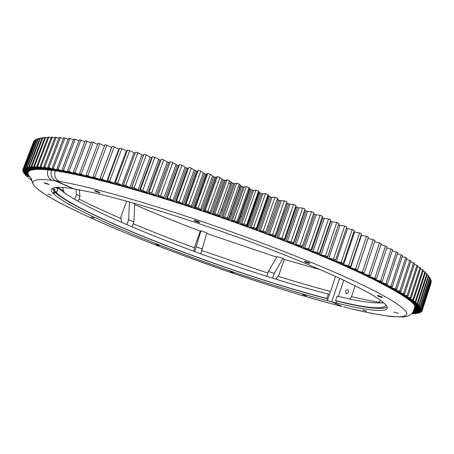 <?xml version="1.0" encoding="UTF-8"?>
<svg xmlns="http://www.w3.org/2000/svg" width="454" height="454" viewBox="0 0 454 454"><rect width="100%" height="100%" fill="white"/><g stroke="black" fill="none" stroke-linecap="round" stroke-linejoin="round"><path stroke-width="0.68" d="M347.469 307.92L371.491 313.379L390.826 316.551L404.139 316.96L408.827 315.763C410.007 314.435 412.862 315.706 414.973 305.695C410.864 299.719 395.042 289.975 367.502 276.469C328.384 257.509 264.449 232.005 201.741 210.872C139.003 189.738 83.979 175.051 55.269 170.812C53.935 175.584 55.257 179.114 59.224 181.396L59.23 181.401C83.814 185.385 136.075 199.255 199.737 220.809C263.394 242.351 325.047 267.151 358.649 283.131C393.397 299.475 411.534 312.029 405.655 315.524C399.764 319.031 374.283 314.565 346.901 307.733L343.61 306.927M350.142 299.061L351.498 296.649L355.147 285.714M347.293 307.874L343.462 306.859M346.408 293.664C345.097 291.689 345.494 290.322 347.594 289.567L347.758 289.629C349.064 291.61 348.666 292.978 346.567 293.727L346.408 293.664M335.568 276.412L329.468 294.55L328.31 294.033L326.818 298.454L327.901 298.931L327.289 300.752C281.225 288.727 220.899 268.706 167.186 248.026C113.892 227.437 66.449 205.713 53.878 194.091C47.432 188.035 52.8 186.072 69.984 188.2L73.548 188.733L54.281 180.119C51.268 177.599 50.377 174.336 51.608 170.335L55.269 170.812L55.564 170.324L48.879 167.691L60.433 137.477L63.361 138.691M386.189 305.196C383.715 309.81 366.838 308.294 335.563 300.639L337.061 296.161C359.733 301.547 375.288 303.726 383.721 302.704M362.78 310.065L366.656 311.206L362.78 310.065M393.766 312.029L398.164 313.283L393.766 312.029M305.031 261.975L304.225 261.493C304.696 261.237 306.359 261.691 309.214 262.843L310.014 263.326C309.532 263.575 307.874 263.127 305.031 261.975M195.163 221.121L194.068 220.496C194.357 220.179 195.929 220.61 198.795 221.779L199.879 222.403C199.59 222.715 198.018 222.284 195.163 221.121M95.805 191.457L94.489 190.737C94.636 190.436 96.049 190.833 98.722 191.917L100.028 192.638C99.874 192.933 98.467 192.541 95.805 191.457M377.762 295.974L377.143 295.611C377.734 295.446 379.351 295.894 381.996 296.956L382.603 297.319C382.013 297.478 380.395 297.029 377.762 295.974M58.895 138.277L55.127 137.142L43.675 167.032L48.215 169.308L47.999 169.864L51.608 170.335L51.875 169.631L51.608 170.335C50.377 174.336 51.268 177.599 54.281 180.119L54.928 180.806L73.548 188.733L94.721 192.973C108.324 196.219 123.823 200.339 141.211 205.333C177.253 215.979 220.014 230.377 260.074 245.427C289.72 256.709 316.387 267.718 337.872 277.468C351.197 283.699 362.224 289.26 370.969 294.147C378.347 298.596 383.403 302.256 386.15 305.139C392.931 313.714 370.135 311.359 336.028 302.96L331.715 301.887L339.643 278.279L331.715 301.887L341.51 306.178L331.715 301.887L327.289 300.752M413.469 311.302L413.935 311.138L415.614 305.951M415.995 309.9L421.698 311.58L416.227 309.282L416.409 308.414L417.237 308.794L417.339 308.47M416.409 308.277L416.284 307.449L417.158 307.84L417.266 307.511M416.25 307.29L415.853 306.371L416.766 306.768L416.874 306.433M415.773 306.183L415.098 305.167L416.057 305.582L416.17 305.236M428.553 276.724L429.944 277.553L420.603 306.433L414.962 304.992L414.014 303.851L415.013 304.276L415.132 303.919M413.832 303.658L412.595 302.415L413.639 302.852L413.759 302.478M412.368 302.205L410.842 300.86L411.926 301.308L412.05 300.923M410.581 300.571L408.736 299.186L409.86 299.64L409.99 299.237M408.43 298.868L406.279 297.393L407.442 297.858L407.579 297.438M405.933 297.047L403.475 295.48L404.673 295.951L404.815 295.514M403.073 295.111L400.309 293.454L401.54 293.931L401.694 293.471M399.861 293.051L396.785 291.309L398.05 291.791L398.209 291.303M396.291 290.883L392.897 289.05L394.197 289.533L394.361 289.022M392.358 288.596L388.652 286.678L389.98 287.166L390.156 286.622M388.062 286.196L384.044 284.198L385.401 284.692L385.594 284.108M383.414 283.693L379.084 281.616L380.463 282.11L380.673 281.48M378.403 281.083L373.773 278.932L375.174 279.42L375.401 278.739M373.046 278.37L368.115 276.146L369.533 276.639L369.783 275.884M367.343 275.561L362.116 273.274L363.552 273.762L363.836 272.922M361.305 272.661L355.788 270.312L357.236 270.794L368.012 238.498L373.211 239.633L374.976 240.529L364.199 272.922L357.236 270.794M354.932 269.67L349.137 267.27L350.596 267.747L361.463 235.28L366.548 236.335L368.41 237.249L357.536 269.829L350.596 267.747M348.246 266.594L342.174 264.149L343.638 264.625L354.602 231.988L359.557 232.964L361.509 233.895L350.539 266.651L348.559 265.766L343.638 264.625M341.249 263.445L334.916 260.965L336.38 261.43L347.435 228.646L352.247 229.525L354.285 230.473L343.218 263.394L341.158 262.491L336.38 261.43M333.962 260.216L333.86 260.505L327.374 257.719L328.838 258.173L339.978 225.246L344.631 226.035L346.754 227L335.597 260.074L333.452 259.149L328.838 258.173M327.374 257.719L338.485 224.792M326.392 256.924L326.278 257.253L319.565 254.422L321.018 254.864L332.249 221.807L336.732 222.5L338.928 223.476L327.686 256.686L325.461 255.75L321.018 254.864M319.565 254.422L330.79 221.382L330.393 221.2M318.566 253.559L318.436 253.945L311.506 251.073L312.948 251.51L324.258 218.329L328.56 218.924L330.83 219.912L319.497 253.253L317.204 252.299L312.948 251.51M311.506 251.073L322.817 217.92L322.039 217.585M310.508 250.114L310.343 250.597L303.215 247.691L304.645 248.117L316.035 214.827L320.138 215.321L322.471 216.314L311.058 249.768L308.697 248.809L304.645 248.117M303.215 247.691L314.605 214.436L313.447 213.947M302.262 246.499L302.018 247.209L294.708 244.286L296.121 244.689L307.591 211.314L311.478 211.7L313.879 212.693L302.381 246.255L299.963 245.285L296.121 244.689M294.708 244.286L306.178 210.934L304.963 210.435L293.488 243.798L286.014 240.858L287.405 241.244L298.948 207.79L302.614 208.068L305.065 209.061L293.488 242.714L291.014 241.738L287.405 241.244M286.014 240.858L297.552 207.427L296.314 206.928L284.766 240.37L277.15 237.419L278.518 237.788L290.129 204.266L293.556 204.436L296.059 205.429L284.408 239.156L281.889 238.18L278.518 237.788M277.15 237.419L288.761 203.925L287.495 203.426L275.879 236.931L268.144 233.98L269.477 234.332L281.157 200.759L284.34 200.816L286.883 201.803L275.306 235.853M268.144 233.98L279.817 200.435L278.535 199.942L266.85 233.492L259.013 230.547L260.312 230.887L272.054 197.269L274.976 197.212L277.559 198.199L277.7 199.425M259.013 230.547L270.743 196.968L269.449 196.48L257.707 230.064L249.779 227.136L251.045 227.454L262.843 193.813L265.505 193.642L268.115 194.618L268.564 196.003L269.449 196.48M249.779 227.136L261.572 193.535L260.261 193.052L248.463 226.654L240.478 223.754L241.704 224.049L253.553 190.402L255.937 190.113L258.57 191.077L259.325 192.553L260.261 193.052M240.478 223.754L252.322 190.147L251.005 189.664L239.156 223.277L231.131 220.406L232.312 220.678L244.212 187.037L246.312 186.634L248.962 187.587L250.012 189.142L251.005 189.664M231.131 220.406L243.021 186.804L241.698 186.333L229.798 219.935L221.762 217.108L222.891 217.358L234.837 183.734L236.653 183.217L239.303 184.148L240.648 185.788L241.698 186.333M221.762 217.108L233.697 183.524L232.369 183.064L220.428 216.643L212.393 213.862L213.476 214.089L225.456 180.499L226.983 179.869L229.639 180.783L232.369 183.064M212.393 213.862L224.367 180.317L223.045 179.869L211.065 213.408L203.063 210.684L204.09 210.883L216.104 177.338L217.335 176.6L219.98 177.491L223.045 179.869M203.063 210.684L215.065 177.185L213.749 176.748L201.741 210.242L193.784 207.58L194.755 207.75L195.6 207.149L198.239 208.028L201.741 210.242M193.784 207.58L205.81 174.143L204.504 173.717L192.468 207.143L184.585 204.555L185.499 204.703L186.049 203.988L188.66 204.845L192.468 207.143M184.585 204.555L196.639 171.192L195.339 170.783L183.285 204.13L175.494 201.616L176.345 201.741L176.595 200.923L179.177 201.752L183.285 204.13M175.494 201.616L187.559 168.349L186.282 167.952L174.211 201.207L166.533 198.778L167.322 198.875L167.276 197.955L169.819 198.761L174.211 201.207M166.533 198.778L178.609 165.608L177.349 165.228L165.273 198.381L157.725 196.043L158.457 196.117L158.111 195.095L160.608 195.867L165.273 198.381M157.725 196.043L169.807 162.986L168.57 162.628L156.488 195.663L149.094 193.415L149.769 193.478L149.122 192.348L151.568 193.086L156.488 195.663M160.841 160.393L159.961 160.143L147.885 193.052L140.661 190.907L141.285 190.952L140.331 189.715L142.726 190.425L147.885 193.052M152.039 157.924L151.551 157.793L139.48 190.561L132.443 188.518L133.016 188.552L131.768 187.213L134.095 187.888L139.48 190.561M143.453 155.597L131.297 188.189L124.458 186.254L124.986 186.276L123.443 184.84L125.701 185.476L131.297 188.189M123.346 185.941L116.729 184.12L117.206 184.131L115.384 182.604L117.569 183.2L123.346 185.941L123.647 185.124M115.657 183.825L109.272 182.116L109.703 182.116L107.598 180.505L115.657 183.825L115.906 183.144M108.234 181.844L102.093 180.255L100.107 178.541L108.234 181.844L108.455 181.248M101.1 180L95.215 178.524L92.922 176.731L101.1 180L101.299 179.466M94.262 178.291L88.643 176.941L86.061 175.062L94.262 178.291L94.443 177.815M87.736 176.725L82.39 175.499L79.524 173.542L87.736 176.725L87.9 176.288M81.533 175.306L76.471 174.194L73.332 172.168L81.533 175.306L81.686 174.898M75.653 174.024L70.881 173.036L67.493 170.948L75.653 174.024L75.801 173.644M70.115 172.883L65.631 172.021L62.005 169.87L70.115 172.883L70.251 172.531M64.916 171.89L60.734 171.147L56.875 168.945L64.916 171.89L65.041 171.555M60.064 171.033L56.177 170.415L52.108 168.167L60.064 171.033L60.183 170.715M228.793 183.149L230.791 183.836M238.469 186.515L240.177 187.116M248.122 189.954L249.547 190.464M257.736 193.449L258.865 193.864M267.593 197.121L268.104 197.314M276.792 200.617L277.246 200.793M55.462 170.307L51.977 169.819L47.71 167.526L59.241 137.386L60.433 137.477M52.108 168.167L63.713 137.772L68.191 139.253M56.875 168.945L68.554 138.311L69.944 138.481L73.378 139.968M62.005 169.87L73.747 138.998L75.239 139.208L78.917 140.836M67.493 170.948L79.302 139.832L80.886 140.093L84.807 141.869M73.332 172.168L85.204 140.825L86.884 141.126L91.038 143.055M79.524 173.542L91.453 141.971L93.223 142.318L97.61 144.406M86.061 175.062L98.03 143.277L99.897 143.663L104.499 145.916M92.922 176.731L104.942 144.735L106.894 145.161L111.701 147.59M100.107 178.541L112.166 146.347L114.204 146.812L119.209 149.394M107.598 180.505L119.691 148.112L121.808 148.623L127.018 151.335M115.384 182.604L127.506 150.024L129.696 150.575L135.105 153.407M123.443 184.84L135.593 152.09L137.857 152.68L143.351 155.569M131.768 187.213L143.935 154.298L146.267 154.928L151.551 157.793M140.331 189.715L152.51 156.647L154.905 157.317L159.961 160.143M149.122 192.348L161.306 159.138L163.752 159.842L168.57 162.628M170.193 162.027L170.295 161.755L172.792 162.498L177.349 165.228M178.609 165.608L179.012 165.71M167.276 197.955L179.455 164.501L181.997 165.273L186.282 167.952M187.559 168.349L188.353 168.496M176.595 200.923L188.762 167.367L191.338 168.173L195.339 170.783M196.639 171.192L197.547 171.334M185.703 204.135L197.564 171.294L198.194 170.341L200.804 171.175L204.504 173.717M205.81 174.143L206.786 174.291L207.728 173.422L210.361 174.285L213.749 176.748M215.065 177.185L216.104 177.338M224.367 180.317L225.456 180.499M233.697 183.524L234.837 183.734M243.021 186.804L244.212 187.037M252.322 190.147L253.553 190.402M261.572 193.535L262.843 193.813M270.743 196.968L272.054 197.269M277.706 199.488L278.535 199.942M279.817 200.435L281.157 200.759M286.712 202.972L287.495 203.426M288.761 203.925L290.129 204.266M295.662 206.593L296.314 206.928M297.552 207.427L298.948 207.79M304.645 210.293L304.963 210.435M306.178 210.934L307.591 211.314M314.605 214.436L316.035 214.827M322.817 217.92L324.258 218.329M330.79 221.382L332.249 221.807M338.519 224.809L339.978 225.246M346.306 228.334L347.435 228.646M353.836 231.801L354.602 231.988M361.072 235.189L361.463 235.28M374.584 241.715L379.533 242.856L381.207 243.73L370.521 275.93L363.552 273.762M380.827 244.865L385.503 246L387.075 246.845L376.497 278.847L369.533 276.639M386.717 247.935L391.115 249.047L392.591 249.865L382.109 281.656L375.174 279.42M392.245 250.92L396.365 251.998L397.738 252.793L387.353 284.369L380.463 282.11M397.403 253.809L401.245 254.853L402.516 255.619L392.228 286.968L385.401 284.692M402.193 256.601L405.751 257.6L406.92 258.337L396.734 289.453L389.98 287.166M406.608 259.291L410.955 260.942L400.865 291.826L394.197 289.533M410.649 261.873L414.61 263.439L404.622 294.079L398.05 291.791M414.315 264.347L417.896 265.817L407.998 296.212L401.54 293.931M417.606 266.702L420.807 268.076L411.006 298.227L404.673 295.951M420.523 268.944L423.349 270.215L413.645 300.117L407.442 297.858M423.071 271.072L425.529 272.235L415.921 301.882L409.86 299.64M425.256 273.075L427.35 274.131L417.833 303.522L411.926 301.308M427.083 274.959L428.82 275.907L419.394 305.037L413.639 302.852M429.677 278.364L430.721 279.079L421.477 307.704L416.057 305.582M430.46 279.885L431.175 280.487L422.01 308.851L416.766 306.768M430.914 281.287L431.3 281.769L422.22 309.883L417.158 307.84M431.039 282.564L422.112 310.791L417.237 308.794M387.296 307.159C381.627 310.014 364.744 307.999 336.641 301.115L336.028 302.96M335.563 300.639L336.641 301.115M211.065 213.408L207.892 211.292L205.236 210.389L204.09 210.883M220.428 216.643L217.585 214.623L214.924 213.703L213.476 214.089M231.262 182.491L219.299 216.104L231.268 182.502M229.798 219.935L227.301 218.016L224.634 217.08L222.891 217.358M239.156 223.277L236.999 221.467L234.338 220.513L232.312 220.678M248.463 226.654L247.509 226.188L246.664 224.957L244.019 223.998L241.704 224.049M257.707 230.064L256.805 229.616L256.266 228.481L253.638 227.511L251.045 227.454M266.85 233.492L266.004 233.067L265.772 232.028L263.172 231.052L260.312 230.887M275.879 236.931L275.09 236.528L275.164 235.592L272.599 234.616L269.477 234.332M284.766 240.37L284.028 239.99L284.408 239.156M293.488 243.798L292.802 243.44L293.488 242.714M302.018 247.209L301.382 246.874L302.381 246.255M310.343 250.597L309.81 250.216L311.058 249.768M318.436 253.945L317.976 253.593L319.497 253.253M326.278 257.253L325.887 256.919L327.686 256.686M333.86 260.505L333.537 260.199L335.597 260.074M341.164 263.7L340.903 263.416L343.218 263.394M348.167 266.827L350.539 266.651M354.863 269.886L357.536 269.829M361.236 272.86L364.199 272.922M367.286 275.743L370.521 275.93M372.989 278.54L376.497 278.847M378.352 281.242L382.109 281.656M383.363 283.841L387.353 284.369M388.017 286.332L392.228 286.968M392.313 288.721L396.734 289.453M396.251 290.997L400.865 291.826M399.826 293.153L404.622 294.079M403.044 295.202L407.998 296.212M405.904 297.132L411.006 298.227M408.407 298.942L413.645 300.117M410.564 300.633L415.921 301.882M412.357 302.188L417.833 303.522M413.827 303.647L419.394 305.037M420.603 306.433L415.013 304.276M415.762 306.206L421.477 307.704M416.244 307.301L422.01 308.851M416.409 308.283L422.22 309.883M416.267 309.151L422.112 310.791M415.875 310.105L416.483 310.349L416.585 310.048M416.017 310.74L421.21 312.08L416.483 310.349M415.03 311.285L420.285 312.675L415.671 310.962L415.768 310.667M413.776 311.722L419.076 313.152L414.581 311.467M413.146 311.83L417.595 313.527L412.862 312.256M412.368 312.902L415.847 313.788L412.658 312.539M411.84 313.521L413.849 313.947L412.096 313.237M382.33 301.558L381.882 302.92M379.272 303.017L380.259 300.015M411.721 313.646L411.608 313.998M416.017 313.266L415.847 313.788M417.771 312.988L417.595 313.527M419.252 312.602L419.076 313.152M420.466 312.108L420.285 312.675M421.397 311.495L421.21 312.08M422.038 310.769L421.845 311.376M431.192 282.626L422.175 310.553M431.294 281.429L422.197 309.611M431.084 280.112L421.897 308.55M430.54 278.677L421.267 307.369M429.666 277.116L420.308 306.064M428.451 275.43L419.002 304.634M426.885 273.626L417.345 303.085M424.967 271.696L415.331 301.411M422.691 269.642L412.958 299.606M420.046 267.468L410.217 297.688M417.033 265.176L407.107 295.639M413.645 262.764L403.629 293.471M409.883 260.238L399.77 291.184M405.751 257.6L395.536 288.784M401.245 254.853L390.928 286.264M396.365 251.998L385.951 283.631M391.115 249.047L380.6 280.895M385.503 246L374.891 278.058M379.533 242.856L368.824 275.118M373.211 239.633L362.406 272.082M366.548 236.335L355.647 268.967M359.557 232.964L348.559 265.766M352.247 229.525L341.158 262.491M344.631 226.035L333.452 259.149M336.732 222.5L325.461 255.75M328.56 218.924L317.204 252.299M320.138 215.321L308.697 248.809M311.478 211.7L299.963 245.285M302.614 208.068L291.014 241.738M293.556 204.436L281.889 238.18M286.883 201.803L275.164 235.592M284.34 200.816L272.599 234.616M277.559 198.199L265.772 232.028M274.976 197.212L263.172 231.052M268.115 194.618L256.266 228.481M265.505 193.642L253.638 227.511M258.57 191.077L246.664 224.957M255.937 190.113L244.019 223.998M248.962 187.587L236.999 221.467M246.312 186.634L234.338 220.513M239.303 184.148L227.301 218.016M236.653 183.217L224.634 217.08M229.639 180.783L217.585 214.623M226.983 179.869L214.924 213.703M219.98 177.491L207.892 211.292M217.335 176.6L205.236 210.389M210.361 174.285L198.239 208.028M207.728 173.422L195.6 207.149M200.804 171.175L188.66 204.845M198.194 170.341L186.049 203.988M191.338 168.173L179.177 201.752M181.997 165.273L169.819 198.761M172.792 162.498L160.608 195.867M170.295 161.755L158.111 195.095M163.752 159.842L151.568 193.086M154.905 157.317L142.726 190.425M146.267 154.928L134.095 187.888M137.857 152.68L125.701 185.476M129.696 150.575L117.569 183.2M121.808 148.623L109.703 181.067M114.204 146.812L102.133 179.069M106.894 145.161L94.863 177.213M99.897 143.663L87.911 175.505M93.223 142.318L81.283 173.944M86.884 141.126L75.001 172.531M80.886 140.093L69.059 171.266M75.239 139.208L63.475 170.154M69.944 138.481L58.248 169.183M65.007 137.903L53.379 168.366M47.71 167.526L48.879 167.691M55.269 170.812C53.941 175.59 55.257 179.12 59.224 181.396L56.358 180.964M343.752 280.197L338.298 296.451M56.154 187.383L57.891 188.943M55.973 187.406L57.834 189.085M55.887 187.411L57.817 189.142M32.586 183.11L31.11 178.133C23.756 170.954 29.385 168.196 47.999 169.864C46.688 174.574 47.999 178.059 51.932 180.3L54.752 180.726M56.659 192.19L55.093 191.225M57.794 187.286L58.311 187.843C66.783 196.565 95.448 211.206 130.922 226.359C191.157 252.083 271.22 279.67 328.31 294.033M326.818 298.454C269.795 283.784 189.71 256.141 129.35 230.626C93.808 215.599 65.041 201.179 56.449 192.74C54.247 190.572 53.532 188.881 54.304 187.667M47.772 183.842L49.106 184.545L45.372 183.461L44.027 182.752L47.772 183.842M51.262 195.186L47.903 194.181L51.262 195.186M159.246 245.466L156.165 244.53L159.246 245.466M233.441 272.61L230.252 271.645L233.441 272.61M306.223 295.764L302.767 294.731L306.223 295.764M94.143 218.051L91.004 217.103L94.143 218.051M275.737 279.159L278.841 275.198L284.261 259.467L282.91 258.417L274.273 273.325L272.593 278.183M274.273 273.325L268.348 271.475L266.668 276.321M282.91 258.417L277.036 256.635L268.348 271.475M342.083 306.546L338.139 305.502C281.406 291.156 179.591 256.005 119.533 230.365C89.234 217.659 58.464 203.261 42.642 192.768C26.979 181.952 30.078 177.798 51.938 180.306M329.468 294.55L327.368 300.786M47.613 169.308L44.634 169.036L40.003 166.68L47.613 169.308L47.715 169.03M44.163 169.002L41.484 168.848L36.7 166.465L44.265 168.74M41.07 168.831L38.686 168.786L33.761 166.385L41.166 168.576M38.318 168.786L36.235 168.848L31.178 166.431L38.414 168.542M35.917 168.865L34.124 169.03L28.954 166.607L36.002 168.638M33.851 169.07L32.348 169.336L27.075 166.907L33.936 168.854M32.126 169.387L30.906 169.756L25.538 167.327L32.2 169.189M30.724 169.824L29.788 170.29L24.34 167.867L30.798 169.643M29.652 170.375L28.988 170.931L23.472 168.513L29.72 170.205M28.954 170.88L28.494 171.674L27.722 171.266L27.603 171.572L22.734 169.881L28.216 172.429M53.566 192.876L54.208 193.234M320.535 269.75L284.261 259.478M276.719 257.174L206.774 233.515M194.67 251.601L200.986 230.757L200.299 231.109C177.23 222.511 155.347 213.664 134.656 204.567M28.897 171.027L22.927 169.268L33.823 141.688M23.472 168.513L34.124 140.91L34.788 140.797M24.34 167.867L35.089 140.008L36.076 140.008M25.538 167.327L36.377 139.219L37.699 139.344M27.075 166.907L38.005 138.544L39.668 138.793M28.954 166.607L39.975 137.988L41.978 138.374M31.178 166.431L42.296 137.556L44.645 138.078M33.761 166.385L44.963 137.25L47.67 137.92M36.7 166.465L47.993 137.08L51.052 137.897M40.003 166.68L51.376 137.04L54.792 138.016M327.901 298.931C281.815 287.007 221.49 267.02 167.804 246.306C114.539 225.689 67.152 203.852 54.645 192.07L52.21 188.501M31.173 180.198L31.485 180.317M31.405 180.005L30.611 179.773L30.793 179.285M29.198 178.666L31.292 179.478M27.223 176.311L27.03 176.816L27.461 177.202M29.975 176.856L25.98 175.817M28.942 175.624L24.476 174.16L29.55 176.379M28.182 174.478L23.608 172.951L28.619 175.182M27.813 173.127L27.7 173.417L23.023 171.833L27.966 174.064M28.142 173.275L22.728 170.812L28.171 172.651M28.449 171.788L27.603 171.572M22.927 169.268L27.722 171.266M200.986 230.757L206.928 232.959L200.708 253.82M193.676 251.238L194.766 246.567L200.299 231.109M202.416 249.03L196.383 246.811M132.364 202.773L134.685 203.818L133.93 221.995L132.131 226.875M121.683 222.358L120.832 217.029L126.689 201.179M126.853 224.611L128.652 219.713L129.458 201.956M133.93 221.995L128.652 219.713M79.24 189.721L79.995 196.259L78.111 201.264M64.417 192.871L62.856 188.887L63.395 187.462M74.666 199.317L76.55 194.312L75.954 189.119M79.995 196.259L76.55 194.312M56.222 137.193L44.747 167.157L50.15 169.336L51.41 169.745L51.523 169.456M43.675 167.032L44.747 167.157M52.369 137.057L40.974 166.766M48.884 137.057L37.574 166.51M45.758 137.193L34.532 166.391M42.994 137.46L31.854 166.408M40.576 137.857L29.527 166.55M38.511 138.379L27.552 166.817M36.791 139.026L25.923 167.203M35.412 139.781L24.635 167.708M34.356 140.649L23.682 168.321M33.63 141.625L23.046 169.047M22.961 169.28L22.734 169.881M22.95 170.233L22.728 170.812M23.239 171.277L23.023 171.833M23.818 172.412L23.608 172.951M24.681 173.632L24.476 174.16M25.821 174.932L25.623 175.448M28.886 177.764L28.698 178.257M51.41 169.745L48.186 169.365M413.163 311.807C416.522 310.814 417.124 308.782 414.973 305.695L415.132 305.219M379.493 302.33C371.168 300.951 361.832 299.061 351.498 296.649M55.677 170.017L55.564 170.324M415.705 306.104L414.099 311.075M414.979 310.621L416.148 307.017M416.199 307.165L415.104 310.542M415.745 309.997L416.392 308.005M416.403 308.135L415.83 309.9M400.309 293.454L400.4 293.165M396.785 291.309L396.881 291.003M392.897 289.05L392.999 288.727M388.652 286.678L388.76 286.343M384.044 284.198L384.163 283.841M379.084 281.616L379.215 281.236M373.773 278.932L373.909 278.523M368.115 276.146L368.262 275.709M362.116 273.274L362.275 272.792M355.788 270.312L355.964 269.784M349.137 267.27L349.336 266.68M342.174 264.149L342.401 263.479M334.916 260.965L335.183 260.17M149.094 193.415L149.281 192.916M140.661 190.907L140.808 190.51M132.443 188.518L132.568 188.183M124.458 186.254L124.566 185.958M221.575 209.714L222.749 210.117M230.99 213.011L232.113 213.408M240.382 216.359L241.454 216.745M249.74 219.759L250.756 220.128M258.536 223.005L259.052 223.198M267.781 226.478L268.24 226.654M54.452 169.41L54.27 169.892M58.941 170.08L58.742 170.591M63.776 170.886L63.571 171.43M68.968 171.828L68.747 172.412M74.507 172.906L74.269 173.536M80.386 174.12L80.131 174.801M86.606 175.46L86.322 176.214M93.155 176.918L92.837 177.769M111.622 147.544L99.664 179.461M118.789 149.19L106.798 181.299M126.24 150.978L114.221 183.274M133.964 152.913L121.916 185.38M141.943 154.99L129.872 187.621M150.155 157.203L138.073 189.988M158.582 159.553L146.489 192.479M167.214 162.033L155.115 195.089M176.016 164.632L163.922 197.808M184.977 167.356L172.889 200.64M194.068 170.188L181.997 203.562M203.267 173.122L191.213 206.581M194.857 207.461L206.797 174.268M212.546 176.158L200.52 209.68M221.887 179.285L209.896 212.858M240.637 185.765L228.72 219.407M249.995 189.108L238.129 222.761M259.313 192.507L247.492 226.149M268.552 195.946L256.811 229.514M417.01 309.628L417.107 309.316M414.825 310.718L416.08 306.853M414.945 306.546L415.296 305.457M53.413 193.279L54.054 193.637M121.076 218.578C105.487 211.842 91.441 205.333 78.939 199.051M63.679 190.992L58.475 188.018M58.288 187.905L57.272 187.303M338.139 305.502L341.533 306.365M330.512 291.44C313.947 287.081 296.439 282.03 277.99 276.287M267.792 273.07L201.877 250.54M194.477 247.822C173.144 239.939 152.743 231.92 133.272 223.771M27.62 172.151L27.507 172.446M28.131 170.483L28.006 170.795M28.846 169.802L28.721 170.125M29.885 169.228L29.754 169.558M31.247 168.763L31.11 169.104M32.938 168.411L32.801 168.763M34.964 168.179L34.827 168.542M37.336 168.065L37.194 168.445M40.054 168.071L39.907 168.468M43.124 168.213L42.965 168.627M46.546 168.479L46.382 168.911M50.32 168.877L50.15 169.336M228.737 219.424L240.648 185.788M238.14 222.789L250.012 189.142M247.509 226.188L259.325 192.553M256.805 229.616L268.564 196.003M277.61 198.273L265.823 232.09M268.354 194.953L256.521 228.765M259.058 191.684L247.18 225.479M249.74 188.478L237.828 222.239M240.427 185.351L228.487 219.061M231.148 182.304L219.18 215.945M38.374 189.71L47.102 195.714L55.11 200.333C72.362 209.583 93.728 219.56 119.226 230.263M56.625 192.275L55.257 191.435M56.449 192.74L58.311 187.843M55.025 189.051L54.52 190.368M54.088 191.497L53.322 193.523M119.288 230.292C186.878 258.61 274.284 288.806 338.508 305.633M54.645 192.07L53.878 194.091"/></g></svg>
